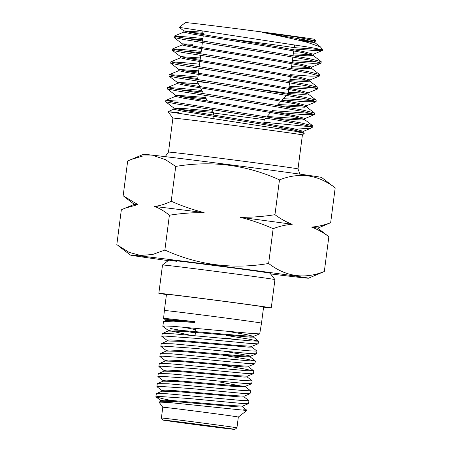 <?xml version="1.0" encoding="UTF-8"?>
<svg xmlns="http://www.w3.org/2000/svg" width="452" height="452" viewBox="0 0 452 452"><rect width="100%" height="100%" fill="white"/><g stroke="black" fill="none" stroke-linecap="round" stroke-linejoin="round"><path stroke-width="0.68" d="M295.896 36.906L315.92 40.951L314.722 39.397A65.207 0.576 -172.6 0 0 304.637 37.782A65.207 0.576 -172.6 0 0 232.311 28.137A65.207 0.576 -172.6 0 0 185.399 22.6L179.224 27.374L310.925 47.505L321.558 49.63A74.591 0.661 -172.6 0 1 322.824 49.912A74.591 0.661 -172.6 0 0 322.824 49.912L320.423 46.912L307.665 42.46C296.337 39.522 281.302 36.171 262.561 32.42A65.568 0.576 7.4 0 1 295.896 36.906L304.834 38.646L314.778 41.318L314.677 42.601L309.547 42.98M313.027 41.799L304.315 41.584M203.095 32.222L184.015 30.917L192.512 32.883L278.511 47.002L303.162 51.494L313.112 54.167L313.004 55.449L307.857 55.828L293.133 54.969M262.561 32.42L304.682 39.816L314.677 42.601M203.281 33.425L189.021 32.228M311.355 54.647L293.286 53.799M183.947 30.968L183.794 32.132L191.755 33.945L278.359 48.172L303.009 52.664L313.004 55.449M192.569 44.29L182.275 43.816L190.846 45.731L276.844 59.85L301.495 64.342L311.439 67.015L311.338 68.297L306.185 68.676L291.461 67.817M309.688 67.495L291.613 66.647M200.372 57.98L180.676 56.613L189.173 58.579L275.178 72.699L299.829 77.19L309.773 79.863L309.671 81.145L304.518 81.524L289.794 80.665M182.275 43.816L182.128 44.985L190.089 46.793L276.692 61.02L301.343 65.512L311.338 68.297M200.225 59.144L185.682 57.924M308.021 80.343L289.947 79.495M198.705 70.828L179.009 69.461L187.507 71.427L273.505 85.547L298.156 90.038L308.106 92.711L307.998 93.993L302.84 94.372L288.093 93.513M180.608 56.664L180.455 57.833L188.416 59.641L275.025 73.868L299.676 78.36L309.671 81.145M198.552 71.998L184.015 70.778M306.349 93.191L288.28 92.349M198.411 83.801L177.342 82.309L185.84 84.275L271.838 98.395L296.489 102.886L306.433 105.559L306.332 106.841L304.422 107.214L277.997 105.666M178.941 69.512L178.789 70.681L186.749 72.489L273.353 86.716L298.004 91.208L307.998 93.993M304.682 106.039L278.07 104.485M205.575 97.508L175.67 95.157L184.167 97.123L270.172 111.243L294.823 115.74L304.767 118.407L304.665 119.69L302.75 120.062L276.33 118.514M177.269 82.36L177.122 83.53L185.083 85.338L271.686 99.564L296.337 104.056L306.332 106.841M206.231 98.762L180.676 96.474M303.015 118.887L267.104 116.497M212.762 111.254L184.23 108.536L173.969 108.113L182.501 109.977L268.499 124.091L293.15 128.588L303.1 131.255L302.993 132.538L302.433 132.792M175.602 95.208L175.449 96.378L183.41 98.186L270.019 112.412L294.67 116.904L304.665 119.69M213.417 112.503L179.009 109.322M301.343 131.741L297.529 131.735M173.935 108.056L173.783 109.226L181.744 111.034L268.347 125.26L292.998 129.758L302.993 132.538M192.416 45.46L187.354 45.076M187.41 84.004L182.348 83.626M265.606 118.136L264.25 119.622L213.706 113.056L213.446 115.074M288.658 89.394L288.133 93.468A45.799 0.407 -172.6 0 0 288.133 93.468A45.799 0.407 -172.6 0 0 281.048 92.332A45.799 0.407 -172.6 0 0 253.606 88.586M209.236 82.948A45.799 0.407 -172.6 0 0 197.298 81.671A45.799 0.407 -172.6 0 0 197.298 81.676L199.914 86.677M172.901 118.102L168.489 152.092A65.297 0.576 -172.6 0 1 215.192 157.601A65.297 0.576 -172.6 0 1 287.896 167.291A65.297 0.576 -172.6 0 1 297.998 168.912L302.411 134.922A65.297 0.576 -172.6 0 0 292.308 133.295A65.297 0.576 -172.6 0 0 219.61 123.611A65.297 0.576 -172.6 0 0 172.901 118.102L167.941 111.638L178.41 112.616M168.918 260.058L162.517 264.985A56.681 0.503 7.4 0 1 162.517 264.985A56.681 0.503 7.4 0 1 203.293 269.799A56.681 0.503 7.4 0 1 266.166 278.183A56.681 0.503 7.4 0 1 274.929 279.585L270.002 273.183A50.969 0.452 -172.6 0 0 262.12 271.923A50.969 0.452 -172.6 0 0 205.598 264.386A50.969 0.452 -172.6 0 0 168.918 260.058A50.969 0.452 -172.6 0 0 176.8 261.329M270.567 273.918A89.784 0.791 -172.6 0 0 308.484 278.2A89.784 0.791 -172.6 0 0 262.968 271.579A89.784 0.791 -172.6 0 0 171.703 259.747A89.784 0.791 -172.6 0 0 130.43 255.075A89.784 0.791 -172.6 0 0 168.189 260.618M131.086 159.499L143.516 154.324A89.784 0.791 7.4 0 1 184.783 159.025A89.784 0.791 7.4 0 1 274.856 170.692A89.784 0.791 7.4 0 1 321.57 177.45L335.186 187.885C318.044 174.67 299.478 171.997 279.483 179.868C246.357 164.85 211.773 160.37 175.732 166.432L165.387 159.612L154.426 155.923L142.86 155.991L131.086 159.499L127.673 161.019L123.153 195.835L137.905 204.592L124.746 208.304L121.339 209.824L116.814 244.639L129.052 252.363L140.561 255.453L152.623 254.487L164.873 250.052C197.999 265.07 232.582 269.55 268.624 263.488C285.879 276.72 304.445 279.392 324.327 271.505L308.484 278.2M204.118 212.621A92.507 0.819 -172.6 0 0 176.8 209.18A92.507 0.819 -172.6 0 0 154.64 206.479C160.166 205.683 165.692 203.937 171.206 201.247C181.936 205.988 192.908 209.779 204.118 212.621C192.388 212.525 180.811 213.395 169.393 215.237L164.873 250.052M263.917 122.193L306.072 126.3A74.591 0.661 -172.6 0 0 311.264 126.831M311.53 127.899L312.824 126.905A74.591 0.661 -172.6 0 0 312.824 126.899A74.591 0.661 -172.6 0 0 310.71 126.47L311.53 127.899L311.117 128.125L295.964 129.187M289.749 129.102L280.788 128.809M302.411 134.922L304.207 133.38L294.608 131.182L167.935 111.65L173.828 109.186M172.506 48.985L172.359 50.375L181.975 52.347L279.986 67.998L308.049 72.964L319.44 75.97L319.507 74.461L308.224 71.619L280.161 66.653L174.726 49.618L172.585 48.94L184.196 49.692L201.236 51.342M292.416 60.466L318.762 62.144M174.173 36.137L174.026 37.527L183.642 39.499L281.658 55.15L309.716 60.116L321.106 63.122L321.174 61.613L309.891 58.766L281.833 53.805L176.393 36.77L174.252 36.092L185.862 36.844L202.903 38.488M321.106 63.122L312.388 63.32L292.241 61.811M201.061 52.686L180.727 50.748M170.839 61.834L170.692 63.223L180.303 65.195L278.319 80.846L306.383 85.812L317.773 88.818L317.835 87.309L306.558 84.467L278.494 79.501L173.054 62.466L170.912 61.788L182.529 62.54L199.569 64.19M319.44 75.97L310.716 76.168L290.574 74.659M169.167 74.682L169.02 76.072L178.636 78.043L276.652 93.694L304.71 98.66L316.101 101.672L316.168 100.158L304.885 97.316L276.827 92.349L171.387 75.314L169.246 74.636L180.856 75.388L197.897 77.038M289.082 86.162L315.428 87.841M317.773 88.818L309.049 89.016L288.907 87.507M197.722 78.382L177.387 76.445M167.5 87.53L167.353 88.92L176.969 90.892L274.98 106.542L303.043 111.508L314.434 114.52L314.502 113.006L303.219 110.164L275.155 105.197L169.72 88.163L167.579 87.49L179.19 88.236L201.897 90.468M283.404 98.643L313.756 100.689M316.101 101.672L305.801 101.779L282.257 99.903M202.649 91.914L175.721 89.298M272.471 110.616L312.089 113.537M314.434 114.52L303.897 114.616L277.053 112.418M306.072 126.3L310.422 126.385M312.824 126.899L312.829 125.854L301.552 123.012L273.488 118.045L174.907 102.293L165.867 100.35L177.523 101.084M165.833 100.378L165.686 101.768L175.297 103.74L273.313 119.39L301.377 124.356L310.71 126.47M202.728 39.838L182.393 37.9M182.354 63.885L179.054 63.596M177.348 102.429L174.048 102.146M315.92 40.951L314.654 41.578M310.27 41.059L298.676 40.149M294.088 47.618L314.411 49.132L317.863 48.805M314.411 49.132A74.591 0.661 -172.6 0 0 322.349 49.929M321.558 49.63L322.621 50.415L314.055 50.471L293.913 48.963M169.393 215.237C164.652 211.361 159.737 208.44 154.64 206.479M175.732 166.432L171.206 201.247M273.149 228.672C262.42 223.932 251.448 220.141 240.238 217.299C251.967 217.395 263.544 216.525 274.963 214.683C280.494 218.824 286.24 222.022 292.207 224.294C285.839 224.797 279.489 226.254 273.149 228.672L268.624 263.488M279.483 179.868L274.963 214.683M328.847 236.69C323.316 232.554 317.57 229.35 311.603 227.085A92.507 0.819 -172.6 0 1 317.728 228.164L328.847 236.69L324.327 271.505M311.603 227.085C317.971 226.576 324.321 225.119 330.661 222.706L317.745 228.181M335.186 187.885L330.661 222.706M137.905 204.592A92.507 0.819 -172.6 0 0 134.278 204.338L124.746 208.304M292.207 224.294A92.507 0.819 -172.6 0 0 240.238 217.299M274.929 279.585A56.681 0.503 7.4 0 1 274.935 279.59L271.256 307.919A56.681 0.503 -172.6 0 0 262.482 306.507A56.681 0.503 -172.6 0 0 199.377 298.1A56.681 0.503 -172.6 0 0 158.833 293.32A56.681 0.503 -172.6 0 0 166.449 294.563M263.578 307.179A56.681 0.503 -172.6 0 0 271.256 307.919M263.606 306.925A48.974 0.435 -172.6 0 0 256.035 305.71A48.974 0.435 -172.6 0 0 201.507 298.444A48.974 0.435 -172.6 0 0 166.477 294.314L164.375 310.501A48.974 0.435 -172.6 0 1 199.405 314.632A48.974 0.435 -172.6 0 1 253.928 321.897A48.974 0.435 -172.6 0 1 261.505 323.112L263.606 306.925M170.223 328.446L195.383 333M225.65 337.966L234.142 339.356M161.827 336.384L162.234 333.593L173.449 333.808L250.956 340.904L258.584 341.192L258.109 343.836L250.549 343.492L196.558 338.395L164.353 336.039L161.827 336.384L167.263 340.486M258.584 341.192L249.108 339.181L225.983 335.373M195.812 329.711L182.258 327.005M261.505 323.112L259.714 333.881L252.109 333.508L172.585 326.287L165.359 325.999L162.816 326.333L168.308 330.435L171.421 329.909L180.41 330.327L239.792 335.525L253.51 336.316L246.244 334.553L226.531 331.169M155.895 396.715L156.341 393.613L167.24 393.788L241.622 400.466L248.967 400.721L248.43 403.692L241.17 403.382L189.281 398.551L158.319 396.364L155.996 396.867L162.957 398.777L177.229 401.726M248.967 400.721L244.029 396.862M156.884 386.646L157.307 383.618L168.155 383.776L243.182 390.534L250.566 390.816L250.058 393.72L242.73 393.409L190.49 388.522L159.324 386.33L156.884 386.646L162.115 390.697M250.566 390.816L245.56 386.884L219.926 382.036M157.872 376.595L158.29 373.606L169.212 373.77L244.735 380.618L252.171 380.889L251.668 383.731L244.295 383.432L191.716 378.516L160.33 376.262L157.872 376.595L163.138 380.663M252.171 380.889L247.125 376.917M158.861 366.549L159.29 363.6L170.359 363.798L246.289 370.68L253.775 370.951L253.267 373.764L245.86 373.431L192.914 368.47L161.336 366.199L158.861 366.549L164.155 370.606M253.775 370.951L244.526 368.973L222.107 365.244M159.85 356.487L160.257 353.617L171.314 353.797L247.849 360.736L255.38 361.041L254.888 363.803L247.419 363.459L194.14 358.436L162.341 356.165L159.85 356.487L165.212 360.566L168.257 360.029L177.105 360.436L235.402 365.493L248.82 366.239L254.888 363.803M255.38 361.041L245.99 359.046L223.401 355.295M160.839 346.424L161.228 343.61L172.302 343.78L249.397 350.825L256.979 351.131L256.504 353.809L248.984 353.492L195.349 348.424L163.347 346.108L160.839 346.424L166.251 350.537M256.979 351.131L251.815 346.995M162.788 407.229L158.98 402.088L168.929 402.489L239.34 409.755C247.764 410.625 249.227 410.602 243.718 409.687L246.995 410.348L238.334 417.043A38.092 0.339 -172.6 0 0 238.334 417.038A38.092 0.339 -172.6 0 0 232.441 416.094A38.092 0.339 -172.6 0 0 190.032 410.444A38.092 0.339 -172.6 0 0 162.788 407.229L161.387 418.021A38.092 0.339 -172.6 0 0 161.387 418.027A38.092 0.339 -172.6 0 1 188.631 421.236A38.092 0.339 -172.6 0 1 231.04 426.886A38.092 0.339 -172.6 0 1 236.933 427.835L238.334 417.038M168.562 420.953A36.279 0.322 -172.6 0 0 208.801 426.321A36.279 0.322 -172.6 0 0 234.899 429.4A36.279 0.322 -172.6 0 0 229.288 428.496A36.279 0.322 -172.6 0 0 188.744 423.095A36.279 0.322 -172.6 0 0 162.952 420.055A36.279 0.322 -172.6 0 0 168.562 420.953M214.107 426.609L180.941 422.388L214.107 426.609M162.816 326.333L163.534 321.479L173.415 321.169L194.755 322.485L194.959 321.666L165.816 318.485L163.59 318.457L165.664 319.976M158.98 402.088L160.991 401.24L174.709 401.546L239.447 406.998L242.492 406.907L242.6 406.077M156.341 393.613L162.048 391.2L175.907 391.522L241.063 397.025L244.069 396.929L244.182 396.099M157.307 383.618L163.07 381.166L176.947 381.482L234.079 386.443L245.56 386.884M158.29 373.606L164.087 371.126L177.964 371.442L244.086 377.07L247.171 376.985L247.289 376.154M159.29 363.6L165.138 361.075L179.201 361.414L245.651 367.086L248.764 367.013L248.882 366.188M160.257 353.617L166.183 351.04L180.308 351.379L238.566 356.487L250.267 356.967L255.34 360.984M161.228 343.61L167.195 341L181.269 341.339L248.747 347.136L251.854 347.057L251.979 346.232M168.178 330.254L168.087 331.084L182.472 331.31L250.255 337.152L253.448 337.09L253.572 336.265M163.534 321.479L165.585 320.564L173.93 320.683L194.755 322.485M160.833 401.382L160.94 400.551L164.07 400.195L172.636 400.568L229.39 405.433L242.532 406.139L248.43 403.692M161.889 391.347L161.991 390.511L165.076 390.155L173.76 390.539L230.978 395.455L244.12 396.155L250.058 393.72M162.912 381.313L163.014 380.482L166.082 380.115L174.788 380.499L232.396 385.46L245.656 386.183L251.668 383.731M163.935 371.261L164.036 370.431L167.195 370.075L175.901 370.465L233.797 375.471L247.221 376.211L253.267 373.764M165.963 360.922L165.212 360.566M166.031 351.181L166.127 350.351L169.251 349.989L178.156 350.396L236.893 355.504L250.363 356.261L256.504 353.809M250.306 357.035L250.431 356.204L248.589 355.588L223.932 351.176M167.048 341.136L167.138 340.305L170.314 339.949L179.173 340.356L238.244 345.509L251.911 346.288L258.109 343.836M189.817 335.13L168.308 330.435M165.477 320.666L165.562 319.835L167.506 319.57L194.959 321.666M294.862 44.821L294.077 47.692A45.799 0.407 -172.6 0 0 286.992 46.556A45.799 0.407 -172.6 0 0 229 38.872M213.293 116.243L212.999 118.503M213.706 113.056L211.886 109.576M207.4 100.994L204.423 95.31M203.643 93.813L200.598 87.982M203.236 35.928L202.552 41.211M202.377 42.561L201.722 47.607M201.569 48.776L200.88 54.059M200.711 55.41L200.055 60.455M199.903 61.625L199.213 66.907M199.038 68.258L198.383 73.303M198.23 74.473L197.547 79.755M197.371 81.106L197.298 81.671M298.631 40.183L300.749 39.025M168.489 152.092L165.477 156.279L164.731 156.578M130.43 255.075L118.243 245.758M322.824 49.918L322.779 50.274M134.255 204.349L124.582 196.953M297.998 168.912L299.84 173.732L300.484 174.206M203.332 34.747L202.784 31.081M294.077 47.692L293.817 49.68M293.664 50.85L293.037 55.681M292.862 57.025L292.15 62.529M291.998 63.698L291.37 68.529M290.331 76.546L289.704 81.377M289.529 82.727L288.811 88.225M266.703 116.938L270.725 112.531M277.127 105.519L281.093 101.18M282.031 100.152L286.432 95.327M287.523 94.14L288.133 93.474M264.25 119.622L263.77 123.3M312.829 125.854L304.546 119.514M304.207 133.38L302.874 132.363M175.495 96.338L165.867 100.35M306.213 106.666L314.502 113.006M177.161 83.49L167.534 87.502M307.88 93.818L316.168 100.158M178.834 70.642L169.201 74.653M309.552 80.97L317.835 87.309M180.501 57.794L170.873 61.805M311.219 68.116L319.507 74.461M182.167 44.94L172.54 48.957M312.891 55.268L321.174 61.613M183.84 32.092L174.206 36.109M314.558 42.42L320.423 46.912M183.981 31.018L179.224 27.374M312.987 54.426L322.621 50.415M182.314 43.867L174.026 37.527M311.321 67.28L320.948 63.263M180.647 56.715L172.359 50.375M309.648 80.128L319.281 76.111M178.975 69.563L170.692 63.223M307.981 92.976L317.615 88.959M177.308 82.411L169.02 76.072M306.315 105.825L315.942 101.807M175.636 95.259L167.353 88.92M304.642 118.673L314.276 114.655M173.969 108.113L165.686 101.768M302.976 131.521L311.117 128.125M234.899 429.4L236.933 427.835M196.01 328.192L195.044 335.604M223.525 354.306L223.418 355.136M219.627 384.324L219.519 385.155M162.952 420.055L161.387 418.027M163.596 318.451L164.375 310.501M242.441 406.834L246.995 410.343M248.724 366.951L253.747 370.9M168.229 330.949L162.234 333.593M253.408 337.028L258.555 341.147M155.996 396.867L161.059 400.732M259.714 333.881L253.51 336.316M245.718 386.127L245.605 386.957M165.087 360.38L164.991 361.216M162.511 264.991L158.833 293.32"/></g></svg>
